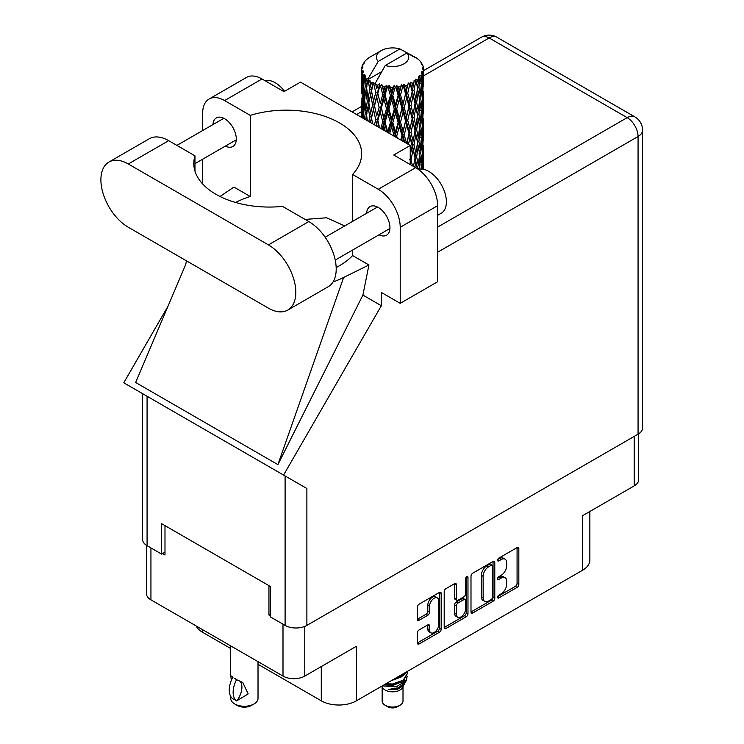 <?xml version="1.0" encoding="UTF-8"?>
<svg xmlns="http://www.w3.org/2000/svg" width="744" height="744" viewBox="0 0 744 744"><rect width="100%" height="100%" fill="white"/><g stroke="black" fill="none" stroke-linecap="round" stroke-linejoin="round"><path stroke-width="1.12" d="M437.416 597.934L435.659 596.921A6.519 3.767 120 0 0 432.394 597.237A6.519 3.767 120 0 0 427.791 605.225L429.539 606.239A6.519 3.767 120 0 1 434.152 598.26A6.519 3.767 120 0 1 437.416 597.934A6.519 3.767 120 0 1 438.765 600.919L438.765 624.504A6.519 3.767 120 0 1 435.919 631.061A6.519 3.767 120 0 1 430.897 632.809A6.519 3.767 120 0 1 429.539 629.824L429.539 625.899A2.437 1.404 120 0 0 429.037 624.783A2.437 1.404 120 0 0 427.819 624.904L419.114 629.926A2.437 1.404 120 0 0 417.393 632.912L417.393 642.965A2.437 1.404 120 0 0 417.896 644.081A2.437 1.404 120 0 0 419.114 643.96L439.453 632.214A2.437 1.404 120 0 0 441.173 629.229L441.173 593.405A2.437 1.404 120 0 0 440.671 592.289A2.437 1.404 120 0 0 439.453 592.41L419.114 604.156A2.437 1.404 120 0 0 417.393 607.141L417.393 619.278A2.437 1.404 120 0 0 417.896 620.394A2.437 1.404 120 0 0 419.114 620.273L427.819 615.251A2.437 1.404 120 0 0 429.539 612.266L429.539 606.239M466.776 576.637L467.976 577.335A1.702 0.986 120 0 0 467.623 576.554A1.702 0.986 120 0 0 466.776 576.637A1.702 0.986 120 0 0 465.567 578.73L465.567 593.851A2.437 1.404 120 0 1 463.847 596.837L458.072 600.176A2.437 1.404 120 0 1 456.853 600.287A2.437 1.404 120 0 1 456.342 599.18L456.342 584.644A2.437 1.404 120 0 0 455.839 583.529A2.437 1.404 120 0 0 454.621 583.649L456.342 584.644M470.999 576.191L470.999 612.014A2.437 1.404 120 0 0 471.501 613.13A2.437 1.404 120 0 0 472.719 613.01L493.058 601.264A2.437 1.404 120 0 0 494.779 598.278L494.779 562.455A2.437 1.404 120 0 0 494.276 561.339A2.437 1.404 120 0 0 493.058 561.46L472.719 573.206A2.437 1.404 120 0 0 470.999 576.191M501.158 593.805L498.787 595.172A1.702 0.986 120 0 0 497.68 596.679A1.702 0.986 120 0 0 497.941 598.046A1.702 0.986 120 0 0 498.787 597.953L517.108 587.388A2.437 1.404 120 0 0 518.828 584.403L518.828 548.57A2.437 1.404 120 0 0 518.326 547.454A2.437 1.404 120 0 0 517.108 547.575L498.787 558.149A1.702 0.986 120 0 0 497.68 559.655A1.702 0.986 120 0 0 497.941 561.023A1.702 0.986 120 0 0 498.787 560.939L501.158 559.572A7.803 4.501 120 0 1 505.064 559.181A7.803 4.501 120 0 1 506.673 562.752L506.673 565.738A7.803 4.501 120 0 1 501.158 575.289L498.787 576.665A1.702 0.986 120 0 0 497.68 578.162A1.702 0.986 120 0 0 497.941 579.529A1.702 0.986 120 0 0 498.787 579.446L501.158 578.079A7.803 4.501 120 0 1 505.064 577.688A7.803 4.501 120 0 1 506.673 581.259L506.673 584.245A7.803 4.501 120 0 1 501.158 593.805M466.256 616.739L445.916 628.485A2.437 1.404 120 0 1 444.698 628.606A2.437 1.404 120 0 1 444.196 627.49L464.498 615.725L466.256 616.739A2.437 1.404 120 0 0 467.976 613.754L467.976 577.335M445.916 628.485L444.196 627.49L444.196 591.666A2.437 1.404 120 0 1 445.916 588.681L454.621 583.649M258.019 664.299L321.278 700.82A24.831 14.341 0 0 0 356.404 700.82L582.58 570.239A24.831 14.341 0 0 0 589.853 560.092L589.853 511.491M582.58 570.239L582.58 515.685L634.204 485.879A15.401 8.891 0 0 0 638.715 479.592L638.715 433.78M146.438 545.306L146.438 593.554A15.401 8.891 0 0 0 150.939 599.841L282.999 676.082A15.401 8.891 0 0 0 304.77 676.082L356.404 646.276L356.404 700.82M202.573 629.647L202.573 632.279L230.705 648.526M202.573 632.279A24.831 14.341 180 0 1 196.193 625.964M270.528 614.135L268.947 615.046L270.528 615.958M268.947 615.046L268.947 585.64M162.536 553.601L164.991 555.024L164.991 525.627M505.064 577.688L503.307 576.674A7.803 4.501 120 0 0 499.401 577.065L501.158 578.079M497.717 578.042L499.401 577.065M505.064 559.181L503.307 558.167A7.803 4.501 120 0 0 499.401 558.558L501.158 559.572M497.717 559.525L499.401 558.558M497.717 596.549L515.35 586.374A2.437 1.404 120 0 0 517.071 583.38L517.071 547.593M470.999 611.977L491.3 600.25A2.437 1.404 120 0 0 493.03 597.265L493.03 561.478M491.161 599.571A1.702 0.986 120 0 0 492.37 597.488L492.37 566.035A1.702 0.986 120 0 0 492.017 565.254A1.702 0.986 120 0 0 491.161 565.338L488.669 566.779A7.803 4.501 120 0 0 483.144 576.34L483.144 597.832A7.803 4.501 120 0 0 484.763 601.403A7.803 4.501 120 0 0 488.669 601.013L491.161 599.571M492.017 565.254L490.259 564.24A1.702 0.986 120 0 0 489.403 564.324L491.161 565.338M484.763 601.403L483.005 600.389A7.803 4.501 120 0 1 481.396 596.818L481.396 575.326A7.803 4.501 120 0 1 486.911 565.766L489.403 564.324M454.593 583.668L454.593 598.157A2.437 1.404 120 0 0 455.096 599.273L456.853 600.287M466.228 577.102L466.228 612.74L467.976 613.754M456.342 614.256A6.519 3.767 120 0 0 457.7 617.241A6.519 3.767 120 0 0 462.722 615.493A6.519 3.767 120 0 0 465.567 608.927L465.567 600.622A2.437 1.404 120 0 0 465.065 599.506A2.437 1.404 120 0 0 463.847 599.627L458.072 602.956A2.437 1.404 120 0 0 456.342 605.942L456.342 614.256L454.593 613.242A6.519 3.767 120 0 0 455.942 616.227L457.7 617.241M465.065 599.506L463.307 598.492A2.437 1.404 120 0 0 462.089 598.613L463.847 599.627M454.593 613.242L454.593 604.928A2.437 1.404 120 0 1 456.314 601.942L462.089 598.613M464.498 615.725A2.437 1.404 120 0 0 466.228 612.74M430.897 632.809L429.139 631.796A6.519 3.767 120 0 1 427.791 628.81L427.791 624.923L429.539 625.899M417.393 619.24L426.061 614.237A2.437 1.404 120 0 0 427.791 611.252L427.791 605.225M417.393 642.928L437.695 631.2A2.437 1.404 120 0 0 439.425 628.215L439.425 592.429M382.146 686.712L382.146 701.025A10.435 6.026 0 0 0 385.197 705.275L387.829 706.8A6.705 3.869 0 0 0 397.315 706.8L399.947 705.275A10.435 6.026 0 0 0 403.006 701.025L403.006 686.712M387.829 706.8L385.197 705.275A10.435 6.026 0 0 0 399.947 705.275M381.83 686.135L382.602 687.577A10.435 6.026 0 0 0 385.197 690.069A10.435 6.026 0 0 0 402.551 687.577L404.838 683.057M402.653 684.257A10.435 6.026 0 0 0 400.942 682.22M383.327 685.94L396.245 686.889L406.373 680.36L405.545 681.932L398.412 687.837L388.256 689.465L397.277 689.381L404.392 684.099M406.457 677.505L406.057 680.751M406.373 680.36L407.154 676.166M385.243 684.164A15.15 8.742 0 0 0 386.778 684.592L392.572 684.629L403.285 680.797L407.712 673.022M385.829 683.82L392.572 683.987L403.285 680.165L407.721 672.706L407.573 671.274M393.39 679.458L403.285 675.729L406.894 671.665M394.934 678.565L403.285 675.096L406.345 671.981M370.624 86.044L369.833 81.589A31.043 17.921 0 0 0 370.624 82.063A31.043 17.921 0 0 0 371.442 82.519L370.624 86.044L371.498 89.773L370.624 94.516L372.604 104.913L370.624 113.2L368.81 102.719L373.293 83.44L373.163 82.445L371.442 82.519M368.81 102.719L370.624 94.516M370.438 122.509L370.624 121.691L370.81 122.723M361.64 67.89A31.043 17.921 0 0 1 361.705 67.518L363.044 66.067L362.049 66.123A31.043 17.921 0 0 1 362.551 64.84L364.151 63.203L363.258 63.491A31.043 17.921 0 0 1 363.481 63.147L364.96 61.901L364.411 61.845A31.043 17.921 0 0 1 365.453 60.673L366.718 59.474A31.043 17.921 0 0 1 367.08 59.167L368.55 58.041A31.043 17.921 0 0 1 370.056 57.056L381.161 50.639A16.145 9.319 0 0 0 378.203 61.464L368.261 78.38L366.457 79.078L365.853 82.491L365.295 77.943L365.723 75.841L364.216 76.678L365.257 86.118L364.086 94.06L363.128 83.272L363.956 76.334L364.765 74.567L363.1 75.023L362.765 78.371L362.468 73.758L363.351 71.75L361.965 72.382L362.449 81.924L361.909 89.745L361.863 72.01L362.979 70.382L361.603 70.615L361.547 73.926L361.528 69.294L362.812 67.453L361.64 67.89L361.612 69.173M361.528 69.294A31.043 17.921 0 0 0 361.528 69.387A31.043 17.921 0 0 0 361.603 70.615M362.468 73.758A31.043 17.921 0 0 0 363.1 75.023M365.295 77.943A31.043 17.921 0 0 0 366.457 79.078M412.576 56.637L412.492 55.642A31.043 17.921 0 0 0 410.725 54.851L399.919 48.927A16.145 9.319 0 0 0 381.161 50.639M423.559 168.032L423.596 149.191M423.364 169.288L423.476 165.047L423.587 169.325M423.243 164.266L423.476 165.047M414.827 57.269L414.752 56.851A31.043 17.921 0 0 0 414.296 56.581L413.645 56.6M423.559 140.867L423.606 122.035M423.615 145.666L423.476 156.566L423.615 145.666M422.611 169.158L422.173 164.526L422.871 153.683L423.029 169.223M421.206 167.298L421.681 169.065M422.173 164.526L420.611 164.954M422.443 152.195L422.871 153.683M423.141 157.672L423.476 156.566M423.113 148.744L421.653 149.274M423.243 137.091L423.476 137.882M419.504 60.776L419.458 60.431A31.043 17.921 0 0 0 419.123 60.106L417.784 58.934A31.043 17.921 0 0 0 417.756 58.906A31.043 17.921 0 0 0 416.389 57.893L415.924 57.883M414.752 56.851L414.668 57.846M381.579 71.684L368.075 79.478L368.261 78.38M367.852 80.222A31.043 17.921 0 0 0 368.243 80.519L369.777 89.773L368.048 97.929L366.494 87.327L368.075 79.478M369.833 81.589L369.963 80.594L368.243 80.519M373.293 83.44A31.043 17.921 0 0 0 373.804 83.663L375.739 92.665L373.544 101.1L371.498 90.768M417.756 58.906L406.949 52.982L385.225 65.519L375.106 83.533L373.804 83.663M423.559 113.702L423.606 94.869M423.615 118.501L423.476 129.382L423.615 118.501M423.336 134.329L422.871 145.201L422.173 137.352L422.871 126.508L423.336 134.329M422.583 150.121L421.783 160.946L420.769 153.032L421.783 142.262L422.583 150.121M419.021 169.232L420.23 157.905L421.346 165.847L421.039 169.037M419.458 60.431L420.593 61.668A31.043 17.921 0 0 1 421.495 62.877L420.834 62.915L422.294 64.207A31.043 17.921 0 0 1 422.471 64.57L421.504 64.244L423.038 65.937A31.043 17.921 0 0 1 423.392 67.239L422.294 67.146L423.587 68.643A31.043 17.921 0 0 1 423.606 69.015L422.378 68.532L423.569 70.42L423.476 75.051L423.355 71.731L421.894 71.452L422.936 73.117L423.336 79.989L422.871 90.852L422.173 83.012L422.797 73.479L421.374 72.8L422.146 74.837L421.783 79.441L421.374 76.074L419.653 75.562L421.346 84.332L420.23 95.083L418.909 87.085L420.081 77.692L418.556 76.799L418.249 83.44L417.589 79.999L415.701 79.227L416.259 81.989L415.701 79.227M385.225 65.519A16.145 9.319 0 0 0 403.992 63.817A16.145 9.319 0 0 0 406.949 52.982M375.804 84.472A31.043 17.921 0 0 0 377.766 85.142L376.771 88.796L375.283 82.435M379.952 85.765A31.043 17.921 0 0 0 380.547 85.913L382.751 94.609L380.249 103.388L377.831 93.381L379.952 85.765L379.645 83.877L377.766 85.142M382.825 86.406A31.043 17.921 0 0 0 385.011 86.769L383.913 90.573L381.849 84.425L380.547 85.913M387.401 87.057A31.043 17.921 0 0 0 388.043 87.122L390.386 95.483L387.717 104.644L385.085 95L387.401 87.057L386.731 85.244L385.011 86.769M390.461 87.271A31.043 17.921 0 0 0 392.739 87.308L391.595 91.28L390.461 87.271L389.103 85.467L388.043 87.122M395.176 87.253A31.043 17.921 0 0 0 395.817 87.215L398.152 95.232L395.492 104.783L392.813 95.53L395.176 87.253L394.181 85.56L392.739 87.308M398.226 87.011A31.043 17.921 0 0 0 400.458 86.723L399.342 90.861L398.226 87.011L396.571 85.43L395.817 87.215M402.783 86.313A31.043 17.921 0 0 0 403.397 86.192L405.573 93.884L403.09 103.807L400.532 94.925L402.783 86.313L401.528 84.788L400.458 86.723M405.638 85.644A31.043 17.921 0 0 0 407.675 85.049L406.67 89.336L405.638 85.644L403.787 84.314L403.397 86.192M409.758 84.314A31.043 17.921 0 0 0 410.288 84.109L412.176 91.503L410.018 101.77L407.74 93.242L409.758 84.314L408.317 82.984L407.675 85.049M412.232 83.263A31.043 17.921 0 0 0 413.943 82.389L413.106 86.806L412.232 83.263L410.307 82.203L410.288 84.109M415.645 81.384A31.043 17.921 0 0 0 416.073 81.105L417.542 88.248L415.859 98.794L413.999 90.573L415.645 81.384L414.12 80.268L413.943 82.389M417.589 79.999A31.043 17.921 0 0 0 418.872 78.91M421.374 76.074A31.043 17.921 0 0 0 422.146 74.837M423.355 71.731A31.043 17.921 0 0 0 423.569 70.42M418.909 168.609L417.226 168.795L418.249 164.954L416.649 156.845L418.249 146.27L419.663 154.278L418.249 164.954M419.551 155.152L420.23 157.905M421.03 163.457L421.783 160.946M420.769 153.032L419.123 153.338L420.23 149.423L418.909 141.434L420.23 130.73L421.346 138.672L420.23 149.423M421.206 140.123L421.783 142.262M422.294 147.07L422.871 145.201M422.173 137.352L420.611 137.77M422.443 125.029L422.871 126.508M423.141 130.488L423.476 129.382M423.113 121.588L421.653 122.118M423.243 109.917L423.476 110.698M422.527 65.37L422.471 64.57M421.43 63.445L421.495 62.877M423.559 86.518L423.606 69.015M423.615 91.335L423.476 102.216L423.615 91.335M423.336 107.155L422.871 118.036L422.173 110.168L422.871 99.343L423.336 107.155M422.583 122.955L421.783 133.771L420.769 125.866L421.783 115.088L422.583 122.955M414.882 167.233L415.859 161.625L417.338 168.721M416.649 156.845L414.929 156.9L416.259 163.494M412.502 165.856L411.014 159.941L413.106 149.637L415.859 161.625M417.496 142.913L418.249 146.27M418.909 141.434L417.226 141.62L418.249 137.77L416.649 129.679L418.249 119.087L419.663 127.122L418.249 137.77M419.551 127.987L420.23 130.73M421.03 136.273L421.783 133.771M420.769 125.866L419.123 126.173L420.23 122.258L418.909 114.251L420.23 103.574L421.346 111.498L420.23 122.258M421.206 112.949L421.783 115.088M422.294 119.905L422.871 118.036M422.173 110.168L420.611 110.596M422.443 97.864L422.871 99.343M423.141 103.314L423.476 102.216M423.113 94.414L421.653 94.944M423.243 82.742L423.476 83.523M423.345 68.355L423.392 67.239M422.583 95.781L421.783 106.597L420.769 98.692L421.783 87.913L422.583 95.781M417.542 142.597L415.859 153.143L413.999 144.913L415.859 134.45L417.542 142.597M415.04 157.895L413.469 166.414M410.223 163.373L410.548 164.731M411.014 159.941L409.321 159.755M413.999 144.913L412.278 144.847L414.929 156.9L415.859 153.143M408.456 144.457L410.018 137.417L413.106 149.637M416.649 129.679L414.929 129.744L416.268 136.338M415.04 130.739L413.106 141.137L411.014 132.785L413.106 122.453L415.859 134.45M417.496 115.729L418.249 119.087M418.909 114.251L417.226 114.437L418.249 110.605L416.649 102.505L418.249 91.912L419.663 99.947L418.249 110.605M419.551 100.821L420.23 103.574M421.03 109.098L421.783 106.597M420.769 98.692L419.123 98.999L420.23 95.083M421.206 85.774L421.783 87.913M422.294 92.721L422.871 90.852M422.173 83.012L420.611 83.43M423.141 76.158L423.476 75.051M417.542 115.413L415.859 125.978L413.999 117.738L415.859 107.285L417.542 115.413M412.176 145.843L410.223 155.198M411.014 132.785L409.321 132.599L412.278 144.847L413.106 141.137M409.005 133.576L406.67 143.666L404.224 134.98L406.67 124.983L409.005 133.576L409.321 132.599L410.018 137.417M413.999 117.738L412.278 117.673L414.929 129.744L415.859 125.978M412.176 118.668L410.018 128.945L407.74 120.407L410.018 110.261L413.106 122.453M416.649 102.505L414.929 102.57L416.268 109.191M415.04 103.565L413.106 113.972L411.014 105.611L413.106 95.279L415.859 107.285M417.496 88.564L418.249 91.912M418.909 87.085L417.226 87.271L418.249 83.44M421.03 81.942L421.783 79.441M402.662 141.118L403.09 139.463L403.741 141.741M404.224 134.98L402.671 134.552L404.792 142.346M397.25 137.984L396.701 136.124L399.342 126.508L401.937 135.455L402.671 134.552L403.09 139.463M407.74 120.407L406.103 120.1L409.321 132.599L410.018 128.945M405.573 121.04L403.09 130.981L400.532 122.09L403.09 112.297L405.573 121.04L406.103 120.1L406.67 124.983M411.014 105.611L409.321 105.425L412.278 117.673L413.106 113.972M409.005 106.401L406.67 116.501L404.224 107.806L406.67 97.808L409.005 106.401L409.321 105.425L410.018 110.261M413.999 90.573L412.278 90.508L414.929 102.57L415.859 98.794M412.176 91.503L413.106 95.279M401.937 135.455L400.737 140.002M396.701 136.124L395.38 135.492L395.845 137.184M389.67 133.613L391.595 126.926L394.283 136.264L395.38 135.492L395.408 136.924M400.532 122.09L399.072 121.56L402.671 134.552L403.09 130.981M398.152 122.397L395.492 131.967L392.813 122.686L395.492 113.283L398.152 122.397L399.072 121.56L399.342 126.508M404.224 107.806L402.671 107.378L406.103 120.1L406.67 116.501M401.937 108.28L399.342 118.017L396.701 108.95L399.342 99.333L401.937 108.28L402.671 107.378L403.09 112.297M407.74 93.242L406.103 92.935L409.321 105.425L410.018 101.77M405.573 93.884L406.103 92.935L406.67 97.808M410.307 82.203L412.278 90.508L413.106 86.806M392.813 122.686L391.642 121.96L395.38 135.492L395.492 131.967M390.386 122.648L387.717 131.828L385.085 122.165L387.717 113.135L390.386 122.648L391.642 121.96L391.595 126.926M396.701 108.95L395.38 108.317L399.072 121.56L399.342 118.017M394.283 109.089L391.595 118.445L388.926 108.987L391.595 99.752L394.283 109.089L395.38 108.317L395.492 113.283M400.532 94.925L399.072 94.395L402.671 107.378L403.09 103.807M398.152 95.232L399.072 94.395L399.342 99.333M403.787 84.314L406.103 92.935L406.67 89.336M382.909 129.707L383.913 126.229L385.187 131.028M385.085 122.165L384.257 121.291L387.047 132.097M379.561 127.773L377.831 120.537L380.249 111.888L382.751 121.765L384.257 121.291L383.913 126.229M387.754 132.506L387.717 131.828M388.926 108.987L387.912 108.187L391.642 121.96L391.595 118.445M386.517 108.773L383.913 117.738L381.374 107.908L383.913 99.045L386.517 108.773L387.912 108.187L387.717 113.135M392.813 95.53L391.642 94.804L395.38 108.317L395.492 104.783M390.386 95.483L391.642 94.804L391.595 99.752M396.571 85.43L399.072 94.395L399.342 90.861M382.751 121.765L380.826 128.507M376.371 125.931L376.771 124.443L377.227 126.433M377.831 120.537L379.198 127.568M372.632 123.783L371.498 117.924L373.544 109.6L375.739 119.821L377.403 119.579L376.771 124.443M381.374 107.908L384.257 121.291L383.913 117.738M379.133 107.35L376.771 115.952L374.52 105.769L376.771 97.269L379.133 107.35L380.742 106.978L380.249 111.888M385.085 95L384.257 94.125L387.912 108.187L387.717 104.644M382.751 94.609L384.257 94.125L383.913 99.045M389.103 85.467L391.642 94.804L391.595 91.28M375.739 119.821L374.427 124.815M371.498 117.924L370.624 121.691M374.52 105.769L376.771 115.952M372.604 104.913L374.306 104.783L373.544 109.6M377.831 93.381L380.249 103.388M375.739 92.665L377.403 92.414L376.771 97.269M381.849 84.425L384.257 94.125L383.913 90.573M367.387 120.751L366.494 114.492L368.048 106.42L369.777 116.929L368.782 121.551M365.592 119.71L365.853 118.138L366.094 120.007M366.578 115.078L365.853 118.138M369.777 116.929L371.498 116.929L370.624 113.2M368.819 102.774L368.048 106.42M374.065 103.565L373.544 101.1M375.311 82.556L376.771 88.796M367.322 101.612L365.853 109.656L364.588 98.952L365.853 90.963L367.322 101.612L369.024 101.733L368.048 97.929M363.835 118.696L363.128 110.438L364.086 102.551L365.257 113.274L364.393 119.021M362.421 117.887L362.765 114.018L363.072 118.259M363.267 112.195L362.765 114.018M365.257 113.274L366.922 113.525L365.853 109.656M364.718 100.105L364.086 102.551M366.578 87.913L365.853 90.963M369.777 89.773L371.498 89.773L373.163 82.445M363.621 97.659L362.765 105.527L362.123 94.683L362.765 86.834L363.621 97.659L365.22 98.022M362.449 109.089L361.909 116.929L361.909 98.236L362.449 109.089L363.956 109.563M361.528 117.366L361.547 109.573L361.668 117.45M362.161 117.738L361.909 116.929M362.254 97.101L361.909 98.236M363.435 107.731L362.765 105.527M363.267 85.03L362.765 86.834M364.904 96.85L364.086 94.06M399.919 48.927L378.203 61.464M365.257 86.118L366.922 86.36L365.853 82.491M361.742 93.298L361.547 82.398L362.207 93.493M361.751 101.742L361.593 109.442M362.375 91.252L361.909 89.745M362.449 81.924L363.956 82.407M363.435 80.566L362.765 78.371M361.751 74.577L361.593 82.259M362.049 66.123L362.114 67.072M363.258 63.491L363.202 64.161M386.778 684.592L385.029 684.285M397.277 689.381L400.914 687.344L403.285 684.796M404.048 683.206L404.364 679.942M404.327 680.63L404.234 680.044M391.446 680.583L401.062 677.087M402.913 684.071L404.364 679.997M384.174 684.787L392.572 685.54L401.062 682.155M379.645 83.877L370.326 122.444M386.731 85.244L375.86 125.643M394.181 85.56L382.081 129.233M401.528 84.788L388.573 132.981M408.317 82.984L395.045 136.719M410.939 97.492L401.239 140.291M410.939 124.648L406.94 143.583M410.939 151.85L410.223 155.412M258.019 661.658L258.019 698.384A13.662 7.886 180 0 1 254.02 703.964L251.388 705.479A9.932 5.738 180 0 1 237.336 705.479L234.704 703.964A13.662 7.886 180 0 1 230.705 698.384L230.705 696.403M231.356 680.286L230.705 675.626L232.965 677.282M232.667 677.449A19.995 11.541 120 0 0 232.667 698.709L236.834 700.774A15.401 8.891 -60 0 0 239.726 680.918M236.536 700.941A19.995 11.541 -60 0 1 236.536 679.681L242.777 682.499L248.171 693.901L236.834 700.774M254.02 703.964A13.662 7.886 180 0 1 234.704 703.964L237.336 705.479M236.536 679.681L234.704 678.37L236.834 679.514M287.788 310.071L328.178 286.747A38.744 22.367 -120 0 0 336.204 269.012A38.744 22.367 -120 0 0 308.807 221.563L282.515 206.386A75.497 43.589 -0 0 1 193.803 163.475A75.497 43.589 -0 0 1 194.975 155.84L168.683 140.662A38.744 22.367 -120 0 0 149.312 138.747L108.922 162.062A38.744 22.367 -120 0 0 102.979 193.105A38.744 22.367 -120 0 0 128.293 227.245L268.426 308.146A38.744 22.367 -120 0 0 287.788 310.071A38.744 22.367 -120 0 0 295.814 292.336A38.744 22.367 -120 0 0 268.426 244.888L128.293 163.978A38.744 22.367 -120 0 0 108.922 162.062M264.883 80.631A24.831 14.341 60 0 1 284.58 91.289M418.323 169.4A24.831 14.341 60 0 1 436.7 178.123A24.831 14.341 60 0 1 446.4 201.847A24.831 14.341 60 0 1 441.257 213.221L437.621 215.314M379.031 234.806A16.517 9.533 -120 0 0 386.517 235.216A16.517 9.533 -120 0 0 389.94 227.655A16.517 9.533 -120 0 0 382.732 211.036A16.517 9.533 -120 0 0 370.001 206.609A16.517 9.533 -120 0 0 366.606 213.296M225.376 146.094A16.517 9.533 -120 0 0 232.863 146.503A16.517 9.533 -120 0 0 236.285 138.942A16.517 9.533 -120 0 0 229.078 122.323A16.517 9.533 -120 0 0 216.355 117.896A16.517 9.533 -120 0 0 212.961 124.592M209.092 99.026L246.487 77.432A31.043 17.921 60 0 1 262.009 78.976L224.604 100.57A31.043 17.921 -120 0 0 209.092 99.026A31.043 17.921 -120 0 0 202.656 113.237L202.656 130.535M638.064 434.18L638.064 136.505A15.401 8.891 180 0 0 642.574 130.219L642.574 427.893A15.401 8.891 180 0 1 638.064 434.18L306.881 625.388A15.401 8.891 180 0 1 285.101 625.388L285.101 475.946L306.881 488.52L283.576 475.063L381.337 305.738L381.337 292.439L400.216 303.338L400.216 227.292A31.043 17.921 -120 0 0 378.259 189.274L415.663 167.679L393.716 155.012L410.223 145.48L300.474 82.11L283.966 91.642L262.009 78.976M415.663 167.679A31.043 17.921 60 0 1 437.621 205.697L400.216 227.292M400.216 303.338L437.621 281.743L437.621 205.697M378.259 189.274L352.582 174.449L352.582 221.396M352.582 250.068L352.582 255.564A75.497 43.589 180 0 1 339.543 265.673L338.306 266.38A75.497 43.589 180 0 1 336.176 267.57M333.014 281.995A93.13 53.763 -0 0 0 343.644 277.466L368.931 264.994L352.582 255.564M368.931 264.994L362.895 295.089L381.337 305.738M185.786 264.297L135.659 382.49L277.903 464.619L362.895 295.089M283.576 475.063L123.774 382.797L168.06 306.1M235.606 202.48A75.497 43.589 180 0 1 250.282 196.5L250.282 115.394L224.604 100.57M202.656 183.954L202.656 159.207M250.282 196.5L233.942 187.06L220.001 196.49M285.101 475.946L147.08 396.254L147.08 545.696L161.653 554.113L164.991 552.188M147.08 545.696A15.401 8.891 180 0 1 142.569 539.409L142.569 393.65M285.101 625.388L270.528 616.971L270.528 586.551L161.653 523.702L161.653 554.113M147.08 396.254C141.202 392.869 141.202 392.869 147.08 396.254M352.582 174.449A75.497 43.589 -0 0 0 361.649 153.738A75.497 43.589 -0 0 0 250.282 115.394M410.223 164.536L410.223 145.48M344.732 225.925L326.597 217.778L305.096 219.424M343.644 277.466L277.903 464.619M194.975 171.111L194.975 155.84M634.204 485.879L634.204 436.403M304.77 676.082L304.77 626.401M150.939 599.841L150.939 547.928M282.999 676.082L282.999 624.169M497.587 578.748L498.787 579.446M497.587 560.241L498.787 560.939M517.108 547.575L518.828 548.57M517.071 583.38L518.828 584.403M515.35 586.374L517.108 587.388M497.587 597.265L498.787 597.953M493.058 561.46L494.779 562.455M493.03 597.265L494.779 598.278M491.3 600.25L493.058 601.264M470.999 612.014L472.719 613.01M486.911 565.766L488.669 566.779M481.396 575.326L483.144 576.34M481.396 596.818L483.144 597.832M454.593 598.157L456.342 599.18M456.314 601.942L458.072 602.956M454.593 604.928L456.342 605.942M427.791 628.81L429.539 629.824M427.791 611.252L429.539 612.266M426.061 614.237L427.819 615.251M417.393 619.278L419.114 620.273M439.453 592.41L441.173 593.405M439.425 628.215L441.173 629.229M437.695 631.2L439.453 632.214M417.393 642.965L419.114 643.96M321.278 666.55L321.278 700.82M437.621 227.097L627.183 117.654L489.152 37.963L423.615 75.804M361.528 111.647L356.581 114.511M306.881 488.52L306.881 625.388M642.574 130.219A15.401 15.401 0 0 0 634.883 116.892A15.401 8.891 120 0 0 627.183 117.654A15.401 8.891 60 0 1 638.064 136.505L437.621 252.235M481.461 37.2A15.401 8.891 60 0 1 489.152 37.963A15.401 8.891 120 0 1 496.853 37.2A15.401 15.401 0 0 0 481.461 37.2L423.615 70.596M168.683 140.662L128.293 163.978M308.807 221.563L268.426 244.888M407.721 673.348L407.721 672.706M423.615 165.056L423.615 153.171M423.615 137.9L423.615 125.987M423.615 110.726L423.615 98.831M423.615 83.542L423.615 71.656M230.705 645.885L230.705 675.626M325.147 237.234L377.496 207.009M176.895 145.405L223.842 118.305M194.975 163.652L236.257 139.807M335.228 260.093L389.912 228.52M186.484 260.846L185.451 265.682M361.547 106.429L352.07 111.907M634.883 116.892L496.853 37.2"/></g></svg>
